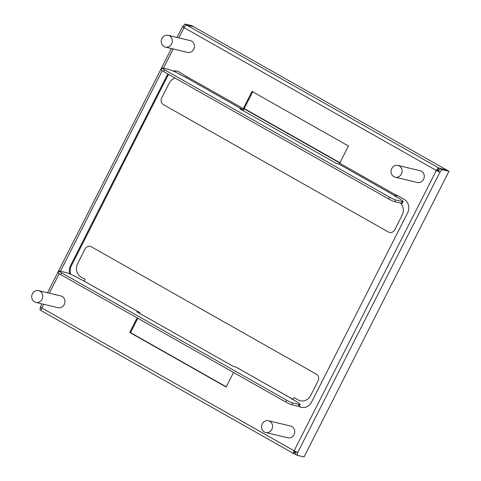 <?xml version="1.0" encoding="UTF-8"?>
<svg xmlns="http://www.w3.org/2000/svg" width="481" height="481" viewBox="0 0 481 481"><rect width="100%" height="100%" fill="white"/><g stroke="black" fill="none" stroke-linecap="round" stroke-linejoin="round"><path stroke-width="0.72" d="M252.014 91.402L348.436 145.983L339.694 163.215A1.004 0.403 119.5 0 1 338.84 164.015L336.303 163.408L239.881 108.82L242.418 109.427A1.004 0.403 119.5 0 0 243.272 108.628L252.014 91.402M173.196 71.068A10.065 9.175 103.4 0 1 176.936 71.11A10.065 9.175 103.4 0 1 179.124 71.97L187.025 76.786A1.004 0.403 -60.5 0 1 186.171 77.585L181.229 75.09A10.065 1.052 26.9 0 0 169.168 69.577L162.554 67.995A5.032 0.523 26.9 0 0 162.085 67.995A5.032 0.523 26.9 0 0 164.556 69.793L389.544 197.156A5.032 0.523 -153.1 0 0 395.574 199.916L402.182 201.491A10.065 1.052 -153.1 0 0 403.126 201.497L402.218 203.283A10.065 1.052 -153.1 0 1 401.28 203.277L394.673 201.701A5.032 0.523 -153.1 0 1 388.636 198.942L163.654 71.579L164.556 69.793M69.901 273.948A10.065 9.175 -76.6 0 1 70.545 265.608L166.564 76.353A10.065 9.175 103.4 0 1 168.097 74.092M233.544 372.456L226.148 387.025L129.726 332.437L137.121 317.869M403.126 201.497A10.065 1.052 -153.1 0 0 398.178 197.907L394.161 195.635L395.087 195.851A1.004 0.403 -60.5 0 0 395.941 195.058L396.079 194.787L404.112 199.338A10.065 9.175 -76.6 0 1 407.617 212.812L311.604 402.074A10.065 9.175 103.4 0 1 301.226 407.317A10.065 9.175 103.4 0 1 299.038 406.451L298.917 406.385M295.484 454.353L293.975 453.757A3.018 1.202 -60.5 0 1 293.849 453.703A3.018 1.202 -60.5 0 1 294.125 450.787A3.018 0.313 26.9 0 0 297.745 452.441L297.084 455.285L295.478 454.377L296.08 451.791M41.673 310.924A3.018 1.202 -60.5 0 1 41.546 310.87A3.018 1.202 -60.5 0 1 41.823 307.954A3.018 0.313 -153.1 0 1 40.338 306.878L41.877 303.842M293.975 453.757L294.883 451.972L295.941 452.399M294.805 451.924L294.883 451.972A1.004 0.403 -60.5 0 1 294.841 451.954A1.004 0.403 -60.5 0 1 294.841 451.178M137.825 318.266L130.531 332.63L226.256 386.82M70.545 265.608L71.35 265.801A10.065 9.175 -76.6 0 0 70.773 274.326M71.35 265.801L167.37 76.545A10.065 9.175 103.4 0 1 168.753 74.465M173.761 71.314A10.065 9.175 103.4 0 1 177.339 71.218M242.881 110.516A3.018 1.202 119.5 0 0 244.077 108.82L252.717 91.799M396.019 196.687L396.747 195.25A3.018 1.202 -60.5 0 1 395.869 196.597M301.629 407.401A10.065 9.175 103.4 0 1 299.843 406.643L299.224 406.295M129.726 332.437L130.531 332.63M292.526 399.41A3.018 1.202 119.5 0 0 292.22 398.911A3.018 1.202 119.5 0 0 292.093 398.863L235.846 367.021L233.315 366.414L136.893 311.826L139.424 312.434A3.018 1.202 -60.5 0 1 139.556 312.482A3.018 1.202 -60.5 0 1 139.875 313.516M83.417 280.73A3.018 1.202 119.5 0 0 83.309 280.645A3.018 1.202 119.5 0 0 83.177 280.591L78.241 278.096A10.065 1.052 26.9 0 0 66.174 272.583L59.566 271.007A5.032 0.523 26.9 0 0 59.091 271.001L58.189 272.787A5.032 0.523 26.9 0 0 60.66 274.585L285.648 401.948A5.032 0.523 -153.1 0 0 291.678 404.707L298.286 406.289A10.065 1.052 -153.1 0 0 299.23 406.289L300.132 404.503A10.065 1.052 -153.1 0 1 299.194 404.503L292.586 402.922A5.032 0.523 -153.1 0 1 286.55 400.162L285.648 401.948M59.091 271.001A5.032 0.523 26.9 0 0 61.568 272.799L286.55 400.162M292.093 398.863L291.167 398.641L295.19 400.913A10.065 1.052 -153.1 0 1 300.132 404.503M162.085 67.995L161.177 69.781A5.032 0.523 26.9 0 0 163.654 71.579M43.687 304.275L41.823 307.954L294.125 450.787L436.339 170.466A3.018 1.202 119.5 0 1 438.906 168.079L447.288 170.322L193.536 26.671L186.58 25.006L438.906 168.079L438.005 169.865A1.004 0.403 119.5 0 0 437.145 170.665L439.959 172.126L297.745 452.441M438.005 169.865L439.093 170.31M186.604 25.246A3.018 1.202 119.5 0 0 184.037 27.639A3.018 0.313 -153.1 0 1 182.552 26.557A3.018 0.313 -153.1 0 1 182.834 26.563L184.199 27.333M184.89 24.05L186.502 24.958L193.446 26.647L191.853 25.715L184.89 24.05L182.834 26.563M41.264 310.461L39.959 309.722L40.56 307.149M186.502 24.958L186.249 25.265M297.084 455.285L304.046 456.95L448.977 171.278L442.015 169.613L439.959 172.126A3.018 0.313 26.9 0 1 436.339 170.466L437.145 170.665M440.331 168.657L440.139 169.035M295.4 454.329L295.568 453.998M448.977 171.278L447.366 170.364L440.41 168.705L438.353 171.212M442.015 169.613L440.41 168.705M168.182 35.329L190.35 40.632A6.037 5.501 -76.6 0 1 193.765 49.23A6.037 5.501 103.4 0 1 187.542 52.375L165.374 47.078A6.037 5.501 103.4 0 1 161.959 38.474A6.037 5.501 -76.6 0 1 168.182 35.329A6.037 5.501 -76.6 0 1 171.603 43.933A6.037 5.501 103.4 0 1 165.374 47.078M38.654 290.65L60.816 295.953A6.037 5.501 -76.6 0 1 62.133 296.47A6.037 5.501 103.4 0 1 64.544 303.848A6.037 5.501 103.4 0 1 58.009 307.702L35.847 302.399A6.037 5.501 103.4 0 1 34.53 301.882A6.037 5.501 -76.6 0 1 32.119 294.504A6.037 5.501 -76.6 0 1 38.654 290.65A6.037 5.501 -76.6 0 1 39.965 291.167A6.037 5.501 103.4 0 1 42.376 298.551A6.037 5.501 103.4 0 1 35.847 302.399M268.458 420.749L290.62 426.046A6.037 5.501 103.4 0 1 294.041 434.65A6.037 5.501 -76.6 0 1 287.812 437.794L265.65 432.497A6.037 5.501 -76.6 0 0 271.873 429.353A6.037 5.501 103.4 0 0 268.458 420.749A6.037 5.501 103.4 0 0 262.235 423.893A6.037 5.501 -76.6 0 0 265.65 432.497M397.991 165.428L420.153 170.725A6.037 5.501 103.4 0 1 421.47 171.242A6.037 5.501 -76.6 0 1 423.881 178.619A6.037 5.501 -76.6 0 1 417.346 182.473L395.184 177.176A6.037 5.501 -76.6 0 0 401.713 173.322A6.037 5.501 -76.6 0 0 399.302 165.945A6.037 5.501 103.4 0 0 397.991 165.428A6.037 5.501 103.4 0 0 391.456 169.282A6.037 5.501 103.4 0 0 393.867 176.659A6.037 5.501 -76.6 0 0 395.184 177.176M244.216 108.556L339.935 162.74M400.439 203.078A10.065 9.175 103.4 0 1 402.14 215.199L394.715 229.84A5.032 4.588 103.4 0 1 388.432 232.028L163.45 104.66A5.032 4.588 -76.6 0 1 161.694 97.92L169.12 83.279A10.065 9.175 -76.6 0 1 175.228 78.126M339.796 163.011L244.077 108.82M293.025 399.693L294.071 397.631L298.088 399.909A10.065 9.175 -76.6 0 0 310.654 395.526L318.079 380.886A5.032 4.588 -76.6 0 0 316.33 374.152L91.342 246.783A5.032 4.588 103.4 0 0 85.065 248.972L77.633 263.612A10.065 9.175 103.4 0 0 81.139 277.092L85.155 279.365L84.241 281.169M49.309 293.2L59.199 273.701M60.462 271.218L162.193 70.695M163.45 68.212L173.22 48.954M178.842 37.879L184.037 27.639L436.339 170.466M187.025 76.786L243.272 108.628M395.941 195.058L339.694 163.215M83.177 280.591L139.424 312.434M61.568 272.799L60.66 274.585M166.564 76.353L167.37 76.545M186.171 77.585L242.418 109.427M395.087 195.851L338.84 164.015M388.636 198.942L389.544 197.156M401.28 203.277L402.182 201.491M394.673 201.701L395.574 199.916M299.038 406.451L299.843 406.643M299.194 404.503L298.286 406.289M292.586 402.922L291.678 404.707M293.849 453.703L41.546 310.87M235.979 367.069L292.22 398.911M83.309 280.645L139.556 312.482M47.499 292.767L171.41 48.521M177.032 37.446L182.552 26.557"/></g></svg>
